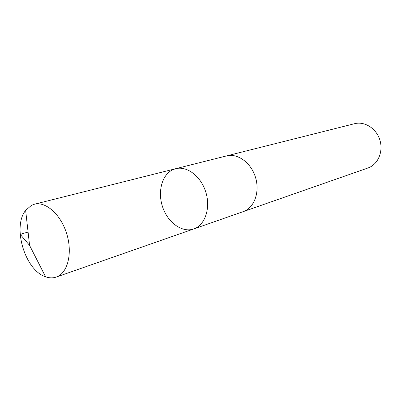 <?xml version="1.0" encoding="UTF-8"?>
<svg xmlns="http://www.w3.org/2000/svg" width="401" height="401" viewBox="0 0 401 401"><rect width="100%" height="100%" fill="white"/><g stroke="black" fill="none" stroke-linecap="round" stroke-linejoin="round"><path stroke-width="0.6" d="M226.089 156.024L226.525 155.909C237.572 152.981 251.046 162.681 255.477 177.297C260.043 191.868 254.394 207.578 243.643 211.482L193.793 228.936C204.941 225.217 210.776 208.4 205.913 192.465C201.197 176.485 187.072 165.658 175.718 168.691L172.801 169.723C161.738 174.781 157.337 192.31 162.811 207.568C168.129 222.886 182.325 232.996 193.793 228.936C204.941 225.217 210.776 208.4 205.913 192.465C201.197 176.485 187.072 165.658 175.718 168.691L34.396 204.239C45.794 201.147 60.907 214.57 66.736 233.838C72.706 253.061 67.779 272.865 56.666 276.916L56.25 277.066C52.877 278.214 49.313 278.114 45.554 276.76C25.103 270.404 12.065 226.951 25.639 210.385L31.463 205.337L34.396 204.239M175.718 168.691L226.525 155.914C237.572 152.976 251.051 162.676 255.482 177.297C260.054 191.868 254.399 207.583 243.643 211.487L242.821 211.778M226.525 155.909L354.629 123.683C364.654 121.047 376.364 128.465 379.872 140.029C383.506 151.553 378.043 164.34 368.293 167.874L243.247 211.633M28.08 232.074C24.466 233.181 18.611 234.254 21.213 235.547L29.579 245.377L45.554 276.76M193.793 228.936L56.25 277.066M29.579 245.377L25.639 210.385"/></g></svg>

